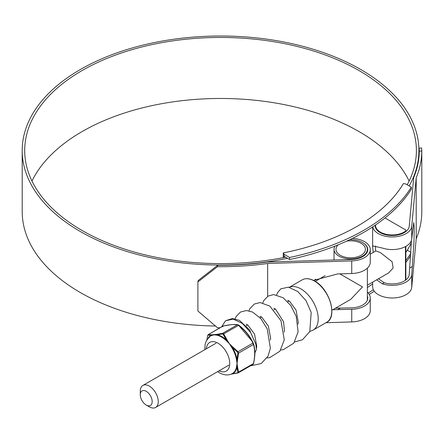 <?xml version="1.0" encoding="UTF-8"?>
<svg xmlns="http://www.w3.org/2000/svg" width="444" height="444" viewBox="0 0 444 444"><rect width="100%" height="100%" fill="white"/><g stroke="black" fill="none" stroke-linecap="round" stroke-linejoin="round"><path stroke-width="0.67" d="M289.593 257.476A202.891 117.138 0 0 0 411.338 187.185L405.816 183.999L403.446 183.527A193.345 111.627 180 0 1 283.255 252.919L284.071 254.284L289.593 257.476L289.593 259.518A202.891 117.138 0 0 0 411.338 189.227L411.338 187.185M289.593 259.518L284.071 256.332L284.071 254.284M283.255 257.642L283.255 252.919M284.071 256.332L284.071 257.481M372.638 283.938A195.848 113.07 180 0 1 367.371 287.529M369.247 294.433A202.891 117.138 0 0 0 374.264 291.197M405.855 262.448A202.891 117.138 0 0 0 410.756 255.516M368.237 293.018A202.891 117.138 0 0 0 373.371 289.749M405.855 260.4A202.891 117.138 0 0 0 410.883 253.274M410.933 252.32L407.259 250.2M149.267 406.815L146.22 405.056A8.414 4.856 -120 0 0 152.17 401.626A8.414 4.856 -120 0 0 146.22 391.319A8.414 4.856 -120 0 0 140.276 394.755A8.414 4.856 -120 0 0 146.22 405.056L149.267 406.815A12.715 7.343 60 0 0 155.628 407.448L228.81 365.19M140.276 394.755L140.276 391.242A12.715 7.343 60 0 1 142.907 385.42A12.715 7.343 60 0 1 149.267 386.047A12.715 7.343 60 0 1 157.576 397.252A12.715 7.343 60 0 1 155.628 407.448M367.371 285.198L388.639 272.916L393.151 267.948L392.113 261.771L380.419 252.597L375.918 250.888L370.263 254.157M375.546 224.958A16.672 9.624 0 0 0 375.535 225.341A16.672 9.624 0 0 0 386.863 234.46A16.672 9.624 0 0 0 405.455 231.18A1.959 1.132 0 0 0 405.855 230.497A1.959 1.132 0 0 0 405.283 229.698L384.992 217.982M31.968 181.035A195.848 113.07 180 0 1 359.035 131.591A195.848 113.07 180 0 1 409.135 181.035M285.548 257.187A195.848 113.07 180 0 1 82.068 230.475A195.848 113.07 180 0 1 24.703 150.522A195.848 113.07 180 0 1 145.604 46.054A195.848 113.07 180 0 1 359.035 70.568A195.848 113.07 180 0 1 416.4 150.522A195.848 113.07 180 0 1 407.187 184.793M217.449 266.694L197.902 281.946L198.185 280.508L217.732 265.251L217.449 266.694A201.249 116.189 0 0 0 267.66 263.481L351.737 260.906A19.564 11.294 0 0 0 370.263 249.622A19.564 11.294 0 0 0 364.535 241.636A19.564 11.294 0 0 0 352.464 238.373M370.263 249.622L370.263 262.243A19.564 11.294 180 0 1 351.737 273.521L337.49 273.959L313.497 280.419M217.732 265.251A198.746 114.746 0 0 0 267.299 262.043L351.604 259.457A17.061 9.851 0 0 0 367.76 249.622A17.061 9.851 0 0 0 362.765 242.657A17.061 9.851 0 0 0 362.626 242.579M335.47 308.175L351.604 307.864A17.061 9.851 0 0 0 367.76 298.029A17.061 9.851 0 0 0 367.371 295.932M287.507 258.319A198.351 114.519 180 0 1 80.297 231.496A198.351 114.519 180 0 1 22.2 150.522A198.351 114.519 180 0 1 144.644 44.722A198.351 114.519 180 0 1 360.811 69.547A198.351 114.519 180 0 1 418.903 150.522A198.351 114.519 180 0 1 409.179 185.942M215.396 326.024A198.351 114.519 180 0 1 80.297 292.524A198.351 114.519 180 0 1 22.2 211.544L22.2 150.522M411.349 242.851A198.351 114.519 180 0 1 405.855 252.397M378.46 278.793L384.215 282.767A17.061 9.851 0 0 0 409.24 274.586L411.433 240.376M375.158 225.225A17.061 9.851 0 0 0 375.141 225.663A17.061 9.851 0 0 0 391.752 235.509A17.061 9.851 0 0 0 409.24 226.185L413.719 177.511A198.746 114.746 0 0 0 419.291 151.165L419.092 148.107L418.881 148.701M315.712 279.165L313.753 280.553M332.822 309.707L351.737 309.307A19.564 11.294 0 0 0 370.263 298.029A19.564 11.294 0 0 0 367.615 292.352L367.371 292.496M267.66 263.481L267.66 296.359M325.935 322.721L351.737 321.928A19.564 11.294 0 0 0 370.263 310.65L370.263 298.029M376.667 279.825L382.373 283.833A19.564 11.294 0 0 0 411.743 274.664L413.963 242.291L414.224 227.628L413.73 222.533L411.743 238.883A19.564 11.294 180 0 1 382.373 248.046L373.11 245.987L372.638 247.042L373.271 252.42M372.744 226.834A19.564 11.294 0 0 0 392.701 236.952A19.564 11.294 0 0 0 411.743 226.262L416.206 177.722L416.206 238.744A201.249 116.189 0 0 0 421.8 212.027L421.8 150.538L421.8 151.004L419.291 151.165M372.638 282.156L372.638 286.685A19.564 11.294 0 0 0 391.686 297.98A19.564 11.294 0 0 0 411.743 287.285L416.206 238.744M419.092 148.107L421.589 147.946L421.8 150.538M416.206 177.722A201.249 116.189 0 0 0 421.8 151.004M197.902 281.946L197.902 311.022L217.449 327.722A201.249 116.189 0 0 0 220.107 327.733M331.879 310.251L350.699 299.384L362.487 286.941L339.876 273.887M289.149 300.988A12.715 7.343 -120 0 0 289.005 301.071L287.768 301.787M338.234 244.794A14.713 8.497 0 0 0 335.986 249.306A14.713 8.497 0 0 0 340.298 255.311A14.713 8.497 0 0 0 356.332 257.154A14.713 8.497 0 0 0 365.412 249.306A14.713 8.497 0 0 0 361.105 243.295A14.713 8.497 0 0 0 346.653 241.136M334.981 246.104A16.672 9.624 0 0 0 334.032 249.306A16.672 9.624 0 0 0 338.911 256.11A16.672 9.624 0 0 0 357.081 258.197A16.672 9.624 0 0 0 367.371 249.306A16.672 9.624 0 0 0 362.487 242.496A16.672 9.624 0 0 0 349.739 239.693M367.371 300.127L367.371 268.159M208.264 337.84A22.034 12.721 60 0 1 211.089 335.303L211.916 335.098A0.611 0.511 -91.6 0 1 212.171 334.787L216.583 334.393A0.611 0.444 82.1 0 0 216.372 334.698L217.377 334.743A22.034 12.721 60 0 1 221.811 336.558A22.034 12.721 60 0 1 226.246 339.86L222.844 333.894L217.377 334.743A0.611 0.438 -76.8 0 1 217.094 335.214L214.002 334.804L210.894 335.769A21.734 12.549 -120 0 0 210.134 336.219L206.288 340.77L205.084 344.55L204.873 349.644M223.354 325.929A0.611 0.366 78.2 0 0 223.265 325.968L231.935 324.558L237.862 324.647A0.611 0.555 98.1 0 1 238.145 324.78L252.586 341.752M238.8 325.158L238.805 325.147C245.255 330.197 250.077 336.197 253.274 343.145L253.607 344.011C255.256 349.511 255.256 355.949 253.607 363.314L253.474 363.553C255.089 356.288 255.089 349.933 253.474 344.489L252.936 343.101C249.8 336.258 245.038 330.33 238.639 325.313L237.562 324.692C234.426 324.187 229.665 324.608 223.265 325.968L222.727 326.734M225.835 340.265L226.246 339.86L227.178 340.937L227.544 340.726L229.376 343.684L231.957 346.209L231.635 346.481L232.528 347.68A22.034 12.721 60 0 1 236.963 359.107L237.041 360.411A0.611 0.316 4.6 0 0 237.44 360.339L237.063 363.492L237.44 366.217A0.611 0.383 175 0 1 237.041 366.35L236.963 367.488A0.611 0.422 13.3 0 0 236.408 367.51L237.063 363.492L236.408 359.246A21.734 12.549 -120 0 0 232.034 347.974L229.376 343.684L225.835 340.265A21.734 12.549 -120 0 0 221.467 337.007A21.734 12.549 -120 0 0 217.094 335.214M231.285 374.059L232.034 373.731A21.734 12.549 -120 0 0 236.408 367.51M217.588 371.672L219.097 372.627C223.904 375.219 228.155 375.618 231.851 373.82L232.034 373.731A0.611 0.5 62.6 0 1 232.528 373.793L231.635 374.037A0.611 0.444 82.1 0 0 231.824 374.064L231.824 374.064A0.611 0.444 82.1 0 0 231.957 374.02L238.006 372.938A0.611 0.366 78.2 0 1 237.912 372.982L238.545 372.172L253.474 363.553L253.124 364.269L253.641 363.431C254.739 357.403 255.134 353.224 254.812 350.904L253.629 344.072A0.611 0.433 164.3 0 1 253.474 344.489L238.545 353.108L237.44 360.339M207.992 335.126L208.33 334.593A0.611 0.555 -81.9 0 0 207.992 335.126L211.089 335.303A0.611 0.5 -117.4 0 1 210.894 335.769M237.929 353.063L237.601 352.22L238.006 351.72L238.545 353.108L237.929 353.063L236.963 359.107L236.408 359.246M237.601 352.22L232.528 347.68L232.034 347.974M223.121 334.21L238.639 325.313L237.862 324.647A0.611 0.555 98.1 0 0 237.562 324.692L222.633 333.316L223.704 333.938L227.544 340.726M253.607 344.011A0.611 0.433 164.3 0 1 253.629 344.072L252.936 343.101L238.006 351.72L231.957 346.209M237.601 372.832L237.929 372.366L236.963 367.488A22.034 12.721 60 0 1 232.528 373.793L237.601 372.832A0.611 0.366 78.2 0 0 237.912 372.982L230.997 374.187M237.929 372.366A0.611 0.433 -15.7 0 0 238.545 372.172L237.44 366.217M222.466 333.833A0.611 0.366 -101.8 0 1 222.633 333.316L216.583 334.393M206.865 339.704L207.725 335.381M231.685 374.053L231.119 374.142M207.664 335.592L206.921 339.616M254.884 352.963L256.399 349.456L255.844 344.333L250.682 332.573L242.274 323.376L233.122 319.114L225.535 320.757L221.667 326.834M276.64 294.838L277.611 292.596L280.874 288.805L288.456 287.168L297.635 291.442L306.021 300.627L311.183 312.387L309.79 331.64L302.481 339.71L294.638 341.985M405.455 280.269L405.455 246.592M405.455 231.868L405.455 231.18M351.737 260.906L351.737 273.521M351.737 309.307L351.737 321.928M411.743 226.262L411.743 238.883M411.743 274.664L411.743 287.285M382.373 283.833L384.215 282.767M409.851 267.971L412.498 266.439M337.49 309.746L340.143 308.214M302.203 279.848C305.677 277.95 309.829 278.349 314.646 281.041C329.542 288.728 337.862 317.216 326.701 322.277A24.498 14.141 -120 0 0 330.458 302.647A24.498 14.141 -120 0 0 314.452 281.063A24.498 14.141 -120 0 0 302.203 279.848L289.272 287.318M314.729 281.224A24.104 13.919 60 0 1 331.773 310.9M326.701 322.277L313.142 330.103A24.498 14.141 -120 0 0 316.899 310.473A24.498 14.141 -120 0 0 300.893 288.889A24.498 14.141 -120 0 0 289.322 287.329M206.366 348.784A16.556 9.557 60 0 1 218.026 343.218A16.556 9.557 60 0 1 229.72 362.876A16.556 9.557 60 0 1 219.081 370.807M231.074 374.159L231.635 374.037A0.611 0.527 70.4 0 0 231.418 374.02M236.674 366.394A0.611 0.372 13.5 0 1 237.041 366.35L237.041 360.411A0.611 0.316 -12.5 0 0 236.674 360.55M231.285 346.664L231.635 346.481L227.178 340.937L226.901 341.214M216.123 334.987A0.611 0.483 -76.9 0 0 216.372 334.698L211.916 335.098A0.611 0.461 -112 0 1 211.744 335.381M223.265 325.968L208.33 334.593L212.171 334.787M375.535 225.341L375.535 227.761M375.535 245.987L375.535 251.11M405.855 230.497L405.855 231.568M405.855 246.376L405.855 279.975M142.907 385.42L216.095 343.168M246.265 325.746L247.641 324.947M260.101 317.76L261.477 316.961M273.931 309.773L275.313 308.974M418.903 150.522L418.903 157.72M372.638 226.906L372.638 247.042M313.142 330.103L309.879 331.452M367.371 249.306L367.371 251.72M334.032 249.306L334.032 260.001M315.212 281.379L325.08 275.68M231.851 373.82L231.33 374.042M238.262 372.849L253.124 364.269M208.147 334.637L223.005 326.063M256.404 348.446L256.798 346.514L254.551 334.088L247.913 325.136L246.176 324.22M270.341 340.087L270.651 338.372L268.37 326.068L261.805 317.194L260.012 316.233M284.177 332.101L284.46 330.608L283.55 321.722L275.53 309.124L273.848 308.247M298.013 324.114L298.318 322.444L296.087 310.195L289.549 301.271L287.684 300.261M255.844 344.333L249.55 329.898L239.444 320.374L232.434 318.514L225.535 320.757M250.299 365.9L261.205 363.536L267.982 356.227L270.379 348.29L267.255 328.954L260.894 318.653L252.575 312.038L246.426 310.528L240.487 312.032L236.202 316.394L235.137 318.798M266.972 357.958L269.813 357.587L279.92 351.215L284.26 339.899L281.008 320.779L269.824 306.088L260.056 302.542L254.401 304.001L249.939 308.586L248.973 310.811M280.802 349.972L283.272 349.672L293.784 343.19L298.107 331.823L296.22 316.372L290.798 305.561L283.178 297.763L273.659 294.555L268.059 296.115L263.808 300.527L262.809 302.825"/></g></svg>
